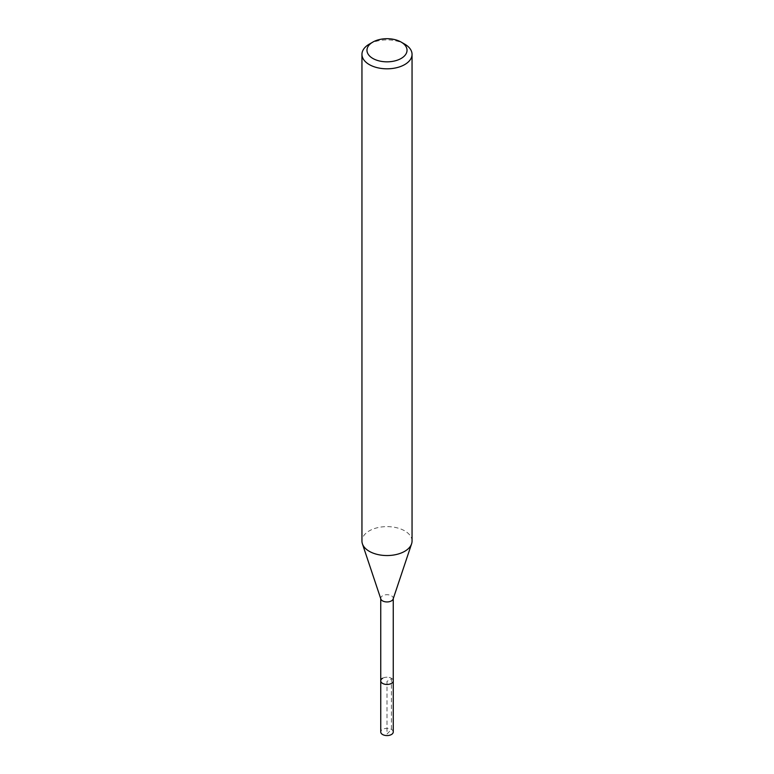 <?xml version="1.0" encoding="UTF-8"?>
<svg xmlns="http://www.w3.org/2000/svg" width="774" height="774" viewBox="0 0 774 774"><rect width="100%" height="100%" fill="white"/><g stroke="black" fill="none" stroke-linecap="round" stroke-linejoin="round"><path stroke-width="0.58" stroke-dasharray="3.87 2.9" d="M393.26 731.962A6.26 3.618 0 0 0 389.399 728.624A6.26 3.618 0 0 0 382.569 729.408A6.26 3.618 0 0 0 380.74 731.962M382.569 678.276A6.26 3.618 180 0 1 389.399 677.492A6.26 3.618 180 0 1 393.26 680.83A6.26 3.618 0 0 0 389.399 677.492A6.26 3.618 0 0 0 382.569 678.276A6.26 3.618 0 0 0 380.74 680.83M369.285 44.137A25.049 14.464 180 0 1 404.715 44.137M412.049 541.084A25.049 14.464 0 0 0 396.588 527.723A25.049 14.464 0 0 0 369.285 530.858A25.049 14.464 0 0 0 361.951 541.084M380.856 599.018A6.26 3.618 180 0 1 380.74 598.331A6.26 3.618 180 0 1 382.569 595.777A6.26 3.618 180 0 1 389.399 594.993A6.26 3.618 180 0 1 393.26 598.331A6.26 3.618 180 0 1 393.144 599.018M387 734.081L391.431 729.408L391.431 678.827L387 681.381L387 734.081"/><path stroke-width="1.16" d="M380.74 598.67L380.74 731.962A6.26 3.618 0 0 0 384.601 735.3A6.26 3.618 0 0 0 391.431 734.516A6.26 3.618 0 0 0 393.26 731.962L393.26 680.83A6.26 3.618 180 0 1 391.431 683.394A6.26 3.618 180 0 1 384.601 684.177A6.26 3.618 180 0 1 380.74 680.83A6.26 3.618 180 0 1 382.569 678.276M401.164 58.447A20.037 11.571 180 0 1 372.836 58.447A20.037 11.571 180 0 1 372.836 42.086L372.836 42.086A20.037 11.571 180 0 1 401.164 42.086A20.037 11.571 180 0 1 401.164 58.447M369.285 44.137L372.836 42.086L369.285 44.137A25.049 14.464 180 0 0 361.951 54.354L361.951 541.084A25.049 14.464 0 0 0 362.406 543.822A25.049 14.464 0 0 0 379.657 554.91A25.049 14.464 0 0 0 404.715 551.311A25.049 14.464 0 0 0 411.594 543.822A25.049 14.464 0 0 0 412.049 541.084L412.049 54.354A25.049 14.464 180 0 1 404.715 64.581A25.049 14.464 180 0 1 377.412 67.715A25.049 14.464 180 0 1 361.951 54.354M401.164 42.086L404.715 44.137A25.049 14.464 180 0 1 412.049 54.354M411.594 543.822L393.144 599.018A6.26 3.618 180 0 1 391.431 600.885A6.26 3.618 180 0 1 385.162 601.785A6.26 3.618 180 0 1 380.856 599.018L362.406 543.822M380.74 680.83A6.26 3.618 0 0 0 384.601 684.177A6.26 3.618 0 0 0 391.431 683.394A6.26 3.618 0 0 0 393.26 680.83L393.26 598.67"/></g></svg>
